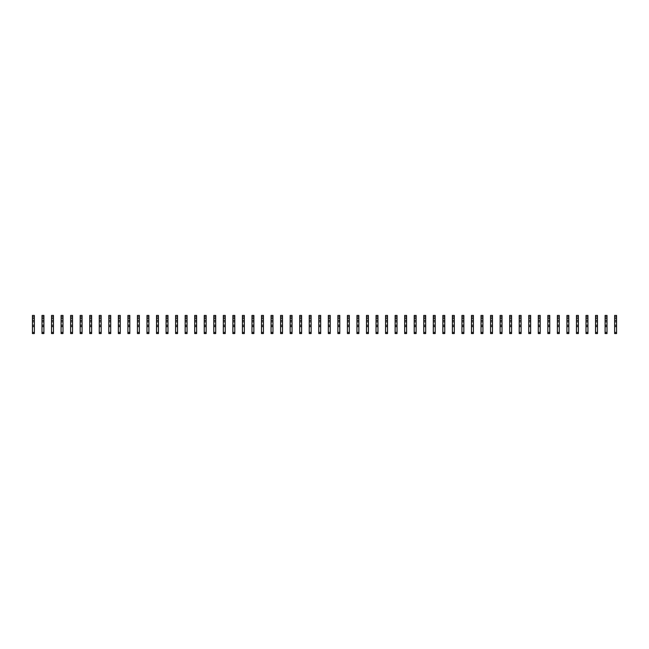 <?xml version="1.0" encoding="UTF-8"?>
<svg xmlns="http://www.w3.org/2000/svg" width="649" height="649" viewBox="0 0 649 649"><rect width="100%" height="100%" fill="white"/><g stroke="black" fill="none" stroke-linecap="round" stroke-linejoin="round"><path stroke-width="0.97" d="M34.356 316.866L32.45 316.866L32.45 315.43L34.356 315.43L34.356 318.391L32.45 318.391L32.45 333.57L34.356 333.57L34.356 332.418L32.45 332.418M32.45 316.866L32.45 318.391M34.356 318.391L34.356 320.298L32.45 320.298M34.356 320.298L34.356 321.831L32.45 321.831M34.356 321.831L34.356 332.418M34.356 325.165L32.45 325.165M34.356 326.601L32.45 326.601M43.905 316.866L41.99 316.866L41.99 315.43L43.905 315.43L43.905 318.391L41.99 318.391L41.99 333.57L43.905 333.57L43.905 332.418L41.99 332.418M41.99 316.866L41.99 318.391M43.905 318.391L43.905 320.298L41.99 320.298M43.905 320.298L43.905 321.831L41.99 321.831M43.905 321.831L43.905 332.418M43.905 325.165L41.99 325.165M43.905 326.601L41.99 326.601M53.445 316.866L51.539 316.866L51.539 315.43L53.445 315.43L53.445 318.391L51.539 318.391L51.539 333.57L53.445 333.57L53.445 332.418L51.539 332.418M51.539 316.866L51.539 318.391M53.445 318.391L53.445 320.298L51.539 320.298M53.445 320.298L53.445 321.831L51.539 321.831M53.445 321.831L53.445 332.418M53.445 325.165L51.539 325.165M53.445 326.601L51.539 326.601M62.994 316.866L61.079 316.866L61.079 315.43L62.994 315.43L62.994 318.391L61.079 318.391L61.079 333.57L62.994 333.57L62.994 332.418L61.079 332.418M61.079 316.866L61.079 318.391M62.994 318.391L62.994 320.298L61.079 320.298M62.994 320.298L62.994 321.831L61.079 321.831M62.994 321.831L62.994 332.418M62.994 325.165L61.079 325.165M62.994 326.601L61.079 326.601M72.534 316.866L70.627 316.866L70.627 315.43L72.534 315.43L72.534 318.391L70.627 318.391L70.627 333.57L72.534 333.57L72.534 332.418L70.627 332.418M70.627 316.866L70.627 318.391M72.534 318.391L72.534 320.298L70.627 320.298M72.534 320.298L72.534 321.831L70.627 321.831M72.534 321.831L72.534 332.418M72.534 325.165L70.627 325.165M72.534 326.601L70.627 326.601M82.082 316.866L80.168 316.866L80.168 315.43L82.082 315.43L82.082 318.391L80.168 318.391L80.168 333.57L82.082 333.57L82.082 332.418L80.168 332.418M80.168 316.866L80.168 318.391M82.082 318.391L82.082 320.298L80.168 320.298M82.082 320.298L82.082 321.831L80.168 321.831M82.082 321.831L82.082 332.418M82.082 325.165L80.168 325.165M82.082 326.601L80.168 326.601M91.623 316.866L89.716 316.866L89.716 315.43L91.623 315.43L91.623 318.391L89.716 318.391L89.716 333.57L91.623 333.57L91.623 332.418L89.716 332.418M89.716 316.866L89.716 318.391M91.623 318.391L91.623 320.298L89.716 320.298M91.623 320.298L91.623 321.831L89.716 321.831M91.623 321.831L91.623 332.418M91.623 325.165L89.716 325.165M91.623 326.601L89.716 326.601M101.171 316.866L99.256 316.866L99.256 315.43L101.171 315.43L101.171 318.391L99.256 318.391L99.256 333.57L101.171 333.57L101.171 332.418L99.256 332.418M99.256 316.866L99.256 318.391M101.171 318.391L101.171 320.298L99.256 320.298M101.171 320.298L101.171 321.831L99.256 321.831M101.171 321.831L101.171 332.418M101.171 325.165L99.256 325.165M101.171 326.601L99.256 326.601M110.711 316.866L108.805 316.866L108.805 315.43L110.711 315.43L110.711 318.391L108.805 318.391L108.805 333.57L110.711 333.57L110.711 332.418L108.805 332.418M108.805 316.866L108.805 318.391M110.711 318.391L110.711 320.298L108.805 320.298M110.711 320.298L110.711 321.831L108.805 321.831M110.711 321.831L110.711 332.418M110.711 325.165L108.805 325.165M110.711 326.601L108.805 326.601M120.26 316.866L118.345 316.866L118.345 315.43L120.26 315.43L120.26 318.391L118.345 318.391L118.345 333.57L120.26 333.57L120.26 332.418L118.345 332.418M118.345 316.866L118.345 318.391M120.26 318.391L120.26 320.298L118.345 320.298M120.26 320.298L120.26 321.831L118.345 321.831M120.26 321.831L120.26 332.418M120.26 325.165L118.345 325.165M120.26 326.601L118.345 326.601M129.8 316.866L127.894 316.866L127.894 315.43L129.8 315.43L129.8 318.391L127.894 318.391L127.894 333.57L129.8 333.57L129.8 332.418L127.894 332.418M127.894 316.866L127.894 318.391M129.8 318.391L129.8 320.298L127.894 320.298M129.8 320.298L129.8 321.831L127.894 321.831M129.8 321.831L129.8 332.418M129.8 325.165L127.894 325.165M129.8 326.601L127.894 326.601M139.34 316.866L137.434 316.866L137.434 315.43L139.34 315.43L139.34 318.391L137.434 318.391L137.434 333.57L139.34 333.57L139.34 332.418L137.434 332.418M137.434 316.866L137.434 318.391M139.34 318.391L139.34 320.298L137.434 320.298M139.34 320.298L139.34 321.831L137.434 321.831M139.34 321.831L139.34 332.418M139.34 325.165L137.434 325.165M139.34 326.601L137.434 326.601M148.889 316.866L146.982 316.866L146.982 315.43L148.889 315.43L148.889 318.391L146.982 318.391L146.982 333.57L148.889 333.57L148.889 332.418L146.982 332.418M146.982 316.866L146.982 318.391M148.889 318.391L148.889 320.298L146.982 320.298M148.889 320.298L148.889 321.831L146.982 321.831M148.889 321.831L148.889 332.418M148.889 325.165L146.982 325.165M148.889 326.601L146.982 326.601M158.429 316.866L156.523 316.866L156.523 315.43L158.429 315.43L158.429 318.391L156.523 318.391L156.523 333.57L158.429 333.57L158.429 332.418L156.523 332.418M156.523 316.866L156.523 318.391M158.429 318.391L158.429 320.298L156.523 320.298M158.429 320.298L158.429 321.831L156.523 321.831M158.429 321.831L158.429 332.418M158.429 325.165L156.523 325.165M158.429 326.601L156.523 326.601M167.977 316.866L166.071 316.866L166.071 315.43L167.977 315.43L167.977 318.391L166.071 318.391L166.071 333.57L167.977 333.57L167.977 332.418L166.071 332.418M166.071 316.866L166.071 318.391M167.977 318.391L167.977 320.298L166.071 320.298M167.977 320.298L167.977 321.831L166.071 321.831M167.977 321.831L167.977 332.418M167.977 325.165L166.071 325.165M167.977 326.601L166.071 326.601M177.518 316.866L175.611 316.866L175.611 315.43L177.518 315.43L177.518 318.391L175.611 318.391L175.611 333.57L177.518 333.57L177.518 332.418L175.611 332.418M175.611 316.866L175.611 318.391M177.518 318.391L177.518 320.298L175.611 320.298M177.518 320.298L177.518 321.831L175.611 321.831M177.518 321.831L177.518 332.418M177.518 325.165L175.611 325.165M177.518 326.601L175.611 326.601M187.066 316.866L185.16 316.866L185.16 315.43L187.066 315.43L187.066 318.391L185.16 318.391L185.16 333.57L187.066 333.57L187.066 332.418L185.16 332.418M185.16 316.866L185.16 318.391M187.066 318.391L187.066 320.298L185.16 320.298M187.066 320.298L187.066 321.831L185.16 321.831M187.066 321.831L187.066 332.418M187.066 325.165L185.16 325.165M187.066 326.601L185.16 326.601M196.606 316.866L194.7 316.866L194.7 315.43L196.606 315.43L196.606 318.391L194.7 318.391L194.7 333.57L196.606 333.57L196.606 332.418L194.7 332.418M194.7 316.866L194.7 318.391M196.606 318.391L196.606 320.298L194.7 320.298M196.606 320.298L196.606 321.831L194.7 321.831M196.606 321.831L196.606 332.418M196.606 325.165L194.7 325.165M196.606 326.601L194.7 326.601M206.155 316.866L204.24 316.866L204.24 315.43L206.155 315.43L206.155 318.391L204.24 318.391L204.24 333.57L206.155 333.57L206.155 332.418L204.24 332.418M204.24 316.866L204.24 318.391M206.155 318.391L206.155 320.298L204.24 320.298M206.155 320.298L206.155 321.831L204.24 321.831M206.155 321.831L206.155 332.418M206.155 325.165L204.24 325.165M206.155 326.601L204.24 326.601M215.695 316.866L213.789 316.866L213.789 315.43L215.695 315.43L215.695 318.391L213.789 318.391L213.789 333.57L215.695 333.57L215.695 332.418L213.789 332.418M213.789 316.866L213.789 318.391M215.695 318.391L215.695 320.298L213.789 320.298M215.695 320.298L215.695 321.831L213.789 321.831M215.695 321.831L215.695 332.418M215.695 325.165L213.789 325.165M215.695 326.601L213.789 326.601M225.244 316.866L223.329 316.866L223.329 315.43L225.244 315.43L225.244 318.391L223.329 318.391L223.329 333.57L225.244 333.57L225.244 332.418L223.329 332.418M223.329 316.866L223.329 318.391M225.244 318.391L225.244 320.298L223.329 320.298M225.244 320.298L225.244 321.831L223.329 321.831M225.244 321.831L225.244 332.418M225.244 325.165L223.329 325.165M225.244 326.601L223.329 326.601M234.784 316.866L232.877 316.866L232.877 315.43L234.784 315.43L234.784 318.391L232.877 318.391L232.877 333.57L234.784 333.57L234.784 332.418L232.877 332.418M232.877 316.866L232.877 318.391M234.784 318.391L234.784 320.298L232.877 320.298M234.784 320.298L234.784 321.831L232.877 321.831M234.784 321.831L234.784 332.418M234.784 325.165L232.877 325.165M234.784 326.601L232.877 326.601M244.332 316.866L242.418 316.866L242.418 315.43L244.332 315.43L244.332 318.391L242.418 318.391L242.418 333.57L244.332 333.57L244.332 332.418L242.418 332.418M242.418 316.866L242.418 318.391M244.332 318.391L244.332 320.298L242.418 320.298M244.332 320.298L244.332 321.831L242.418 321.831M244.332 321.831L244.332 332.418M244.332 325.165L242.418 325.165M244.332 326.601L242.418 326.601M253.873 316.866L251.966 316.866L251.966 315.43L253.873 315.43L253.873 318.391L251.966 318.391L251.966 333.57L253.873 333.57L253.873 332.418L251.966 332.418M251.966 316.866L251.966 318.391M253.873 318.391L253.873 320.298L251.966 320.298M253.873 320.298L253.873 321.831L251.966 321.831M253.873 321.831L253.873 332.418M253.873 325.165L251.966 325.165M253.873 326.601L251.966 326.601M263.421 316.866L261.506 316.866L261.506 315.43L263.421 315.43L263.421 318.391L261.506 318.391L261.506 333.57L263.421 333.57L263.421 332.418L261.506 332.418M261.506 316.866L261.506 318.391M263.421 318.391L263.421 320.298L261.506 320.298M263.421 320.298L263.421 321.831L261.506 321.831M263.421 321.831L263.421 332.418M263.421 325.165L261.506 325.165M263.421 326.601L261.506 326.601M272.961 316.866L271.055 316.866L271.055 315.43L272.961 315.43L272.961 318.391L271.055 318.391L271.055 333.57L272.961 333.57L272.961 332.418L271.055 332.418M271.055 316.866L271.055 318.391M272.961 318.391L272.961 320.298L271.055 320.298M272.961 320.298L272.961 321.831L271.055 321.831M272.961 321.831L272.961 332.418M272.961 325.165L271.055 325.165M272.961 326.601L271.055 326.601M282.51 316.866L280.595 316.866L280.595 315.43L282.51 315.43L282.51 318.391L280.595 318.391L280.595 333.57L282.51 333.57L282.51 332.418L280.595 332.418M280.595 316.866L280.595 318.391M282.51 318.391L282.51 320.298L280.595 320.298M282.51 320.298L282.51 321.831L280.595 321.831M282.51 321.831L282.51 332.418M282.51 325.165L280.595 325.165M282.51 326.601L280.595 326.601M292.05 316.866L290.144 316.866L290.144 315.43L292.05 315.43L292.05 318.391L290.144 318.391L290.144 333.57L292.05 333.57L292.05 332.418L290.144 332.418M290.144 316.866L290.144 318.391M292.05 318.391L292.05 320.298L290.144 320.298M292.05 320.298L292.05 321.831L290.144 321.831M292.05 321.831L292.05 332.418M292.05 325.165L290.144 325.165M292.05 326.601L290.144 326.601M301.59 316.866L299.684 316.866L299.684 315.43L301.59 315.43L301.59 318.391L299.684 318.391L299.684 333.57L301.59 333.57L301.59 332.418L299.684 332.418M299.684 316.866L299.684 318.391M301.59 318.391L301.59 320.298L299.684 320.298M301.59 320.298L301.59 321.831L299.684 321.831M301.59 321.831L301.59 332.418M301.59 325.165L299.684 325.165M301.59 326.601L299.684 326.601M311.139 316.866L309.232 316.866L309.232 315.43L311.139 315.43L311.139 318.391L309.232 318.391L309.232 333.57L311.139 333.57L311.139 332.418L309.232 332.418M309.232 316.866L309.232 318.391M311.139 318.391L311.139 320.298L309.232 320.298M311.139 320.298L311.139 321.831L309.232 321.831M311.139 321.831L311.139 332.418M311.139 325.165L309.232 325.165M311.139 326.601L309.232 326.601M320.679 316.866L318.773 316.866L318.773 315.43L320.679 315.43L320.679 318.391L318.773 318.391L318.773 333.57L320.679 333.57L320.679 332.418L318.773 332.418M318.773 316.866L318.773 318.391M320.679 318.391L320.679 320.298L318.773 320.298M320.679 320.298L320.679 321.831L318.773 321.831M320.679 321.831L320.679 332.418M320.679 325.165L318.773 325.165M320.679 326.601L318.773 326.601M330.227 316.866L328.321 316.866L328.321 315.43L330.227 315.43L330.227 318.391L328.321 318.391L328.321 333.57L330.227 333.57L330.227 332.418L328.321 332.418M328.321 316.866L328.321 318.391M330.227 318.391L330.227 320.298L328.321 320.298M330.227 320.298L330.227 321.831L328.321 321.831M330.227 321.831L330.227 332.418M330.227 325.165L328.321 325.165M330.227 326.601L328.321 326.601M339.768 316.866L337.861 316.866L337.861 315.43L339.768 315.43L339.768 318.391L337.861 318.391L337.861 333.57L339.768 333.57L339.768 332.418L337.861 332.418M337.861 316.866L337.861 318.391M339.768 318.391L339.768 320.298L337.861 320.298M339.768 320.298L339.768 321.831L337.861 321.831M339.768 321.831L339.768 332.418M339.768 325.165L337.861 325.165M339.768 326.601L337.861 326.601M349.316 316.866L347.41 316.866L347.41 315.43L349.316 315.43L349.316 318.391L347.41 318.391L347.41 333.57L349.316 333.57L349.316 332.418L347.41 332.418M347.41 316.866L347.41 318.391M349.316 318.391L349.316 320.298L347.41 320.298M349.316 320.298L349.316 321.831L347.41 321.831M349.316 321.831L349.316 332.418M349.316 325.165L347.41 325.165M349.316 326.601L347.41 326.601M358.856 316.866L356.95 316.866L356.95 315.43L358.856 315.43L358.856 318.391L356.95 318.391L356.95 333.57L358.856 333.57L358.856 332.418L356.95 332.418M356.95 316.866L356.95 318.391M358.856 318.391L358.856 320.298L356.95 320.298M358.856 320.298L358.856 321.831L356.95 321.831M358.856 321.831L358.856 332.418M358.856 325.165L356.95 325.165M358.856 326.601L356.95 326.601M368.405 316.866L366.49 316.866L366.49 315.43L368.405 315.43L368.405 318.391L366.49 318.391L366.49 333.57L368.405 333.57L368.405 332.418L366.49 332.418M366.49 316.866L366.49 318.391M368.405 318.391L368.405 320.298L366.49 320.298M368.405 320.298L368.405 321.831L366.49 321.831M368.405 321.831L368.405 332.418M368.405 325.165L366.49 325.165M368.405 326.601L366.49 326.601M377.945 316.866L376.039 316.866L376.039 315.43L377.945 315.43L377.945 318.391L376.039 318.391L376.039 333.57L377.945 333.57L377.945 332.418L376.039 332.418M376.039 316.866L376.039 318.391M377.945 318.391L377.945 320.298L376.039 320.298M377.945 320.298L377.945 321.831L376.039 321.831M377.945 321.831L377.945 332.418M377.945 325.165L376.039 325.165M377.945 326.601L376.039 326.601M387.494 316.866L385.579 316.866L385.579 315.43L387.494 315.43L387.494 318.391L385.579 318.391L385.579 333.57L387.494 333.57L387.494 332.418L385.579 332.418M385.579 316.866L385.579 318.391M387.494 318.391L387.494 320.298L385.579 320.298M387.494 320.298L387.494 321.831L385.579 321.831M387.494 321.831L387.494 332.418M387.494 325.165L385.579 325.165M387.494 326.601L385.579 326.601M397.034 316.866L395.127 316.866L395.127 315.43L397.034 315.43L397.034 318.391L395.127 318.391L395.127 333.57L397.034 333.57L397.034 332.418L395.127 332.418M395.127 316.866L395.127 318.391M397.034 318.391L397.034 320.298L395.127 320.298M397.034 320.298L397.034 321.831L395.127 321.831M397.034 321.831L397.034 332.418M397.034 325.165L395.127 325.165M397.034 326.601L395.127 326.601M406.582 316.866L404.668 316.866L404.668 315.43L406.582 315.43L406.582 318.391L404.668 318.391L404.668 333.57L406.582 333.57L406.582 332.418L404.668 332.418M404.668 316.866L404.668 318.391M406.582 318.391L406.582 320.298L404.668 320.298M406.582 320.298L406.582 321.831L404.668 321.831M406.582 321.831L406.582 332.418M406.582 325.165L404.668 325.165M406.582 326.601L404.668 326.601M416.123 316.866L414.216 316.866L414.216 315.43L416.123 315.43L416.123 318.391L414.216 318.391L414.216 333.57L416.123 333.57L416.123 332.418L414.216 332.418M414.216 316.866L414.216 318.391M416.123 318.391L416.123 320.298L414.216 320.298M416.123 320.298L416.123 321.831L414.216 321.831M416.123 321.831L416.123 332.418M416.123 325.165L414.216 325.165M416.123 326.601L414.216 326.601M425.671 316.866L423.756 316.866L423.756 315.43L425.671 315.43L425.671 318.391L423.756 318.391L423.756 333.57L425.671 333.57L425.671 332.418L423.756 332.418M423.756 316.866L423.756 318.391M425.671 318.391L425.671 320.298L423.756 320.298M425.671 320.298L425.671 321.831L423.756 321.831M425.671 321.831L425.671 332.418M425.671 325.165L423.756 325.165M425.671 326.601L423.756 326.601M435.211 316.866L433.305 316.866L433.305 315.43L435.211 315.43L435.211 318.391L433.305 318.391L433.305 333.57L435.211 333.57L435.211 332.418L433.305 332.418M433.305 316.866L433.305 318.391M435.211 318.391L435.211 320.298L433.305 320.298M435.211 320.298L435.211 321.831L433.305 321.831M435.211 321.831L435.211 332.418M435.211 325.165L433.305 325.165M435.211 326.601L433.305 326.601M444.76 316.866L442.845 316.866L442.845 315.43L444.76 315.43L444.76 318.391L442.845 318.391L442.845 333.57L444.76 333.57L444.76 332.418L442.845 332.418M442.845 316.866L442.845 318.391M444.76 318.391L444.76 320.298L442.845 320.298M444.76 320.298L444.76 321.831L442.845 321.831M444.76 321.831L444.76 332.418M444.76 325.165L442.845 325.165M444.76 326.601L442.845 326.601M454.3 316.866L452.394 316.866L452.394 315.43L454.3 315.43L454.3 318.391L452.394 318.391L452.394 333.57L454.3 333.57L454.3 332.418L452.394 332.418M452.394 316.866L452.394 318.391M454.3 318.391L454.3 320.298L452.394 320.298M454.3 320.298L454.3 321.831L452.394 321.831M454.3 321.831L454.3 332.418M454.3 325.165L452.394 325.165M454.3 326.601L452.394 326.601M463.84 316.866L461.934 316.866L461.934 315.43L463.84 315.43L463.84 318.391L461.934 318.391L461.934 333.57L463.84 333.57L463.84 332.418L461.934 332.418M461.934 316.866L461.934 318.391M463.84 318.391L463.84 320.298L461.934 320.298M463.84 320.298L463.84 321.831L461.934 321.831M463.84 321.831L463.84 332.418M463.84 325.165L461.934 325.165M463.84 326.601L461.934 326.601M473.389 316.866L471.482 316.866L471.482 315.43L473.389 315.43L473.389 318.391L471.482 318.391L471.482 333.57L473.389 333.57L473.389 332.418L471.482 332.418M471.482 316.866L471.482 318.391M473.389 318.391L473.389 320.298L471.482 320.298M473.389 320.298L473.389 321.831L471.482 321.831M473.389 321.831L473.389 332.418M473.389 325.165L471.482 325.165M473.389 326.601L471.482 326.601M482.929 316.866L481.023 316.866L481.023 315.43L482.929 315.43L482.929 318.391L481.023 318.391L481.023 333.57L482.929 333.57L482.929 332.418L481.023 332.418M481.023 316.866L481.023 318.391M482.929 318.391L482.929 320.298L481.023 320.298M482.929 320.298L482.929 321.831L481.023 321.831M482.929 321.831L482.929 332.418M482.929 325.165L481.023 325.165M482.929 326.601L481.023 326.601M492.477 316.866L490.571 316.866L490.571 315.43L492.477 315.43L492.477 318.391L490.571 318.391L490.571 333.57L492.477 333.57L492.477 332.418L490.571 332.418M490.571 316.866L490.571 318.391M492.477 318.391L492.477 320.298L490.571 320.298M492.477 320.298L492.477 321.831L490.571 321.831M492.477 321.831L492.477 332.418M492.477 325.165L490.571 325.165M492.477 326.601L490.571 326.601M502.018 316.866L500.111 316.866L500.111 315.43L502.018 315.43L502.018 318.391L500.111 318.391L500.111 333.57L502.018 333.57L502.018 332.418L500.111 332.418M500.111 316.866L500.111 318.391M502.018 318.391L502.018 320.298L500.111 320.298M502.018 320.298L502.018 321.831L500.111 321.831M502.018 321.831L502.018 332.418M502.018 325.165L500.111 325.165M502.018 326.601L500.111 326.601M511.566 316.866L509.66 316.866L509.66 315.43L511.566 315.43L511.566 318.391L509.66 318.391L509.66 333.57L511.566 333.57L511.566 332.418L509.66 332.418M509.66 316.866L509.66 318.391M511.566 318.391L511.566 320.298L509.66 320.298M511.566 320.298L511.566 321.831L509.66 321.831M511.566 321.831L511.566 332.418M511.566 325.165L509.66 325.165M511.566 326.601L509.66 326.601M521.106 316.866L519.2 316.866L519.2 315.43L521.106 315.43L521.106 318.391L519.2 318.391L519.2 333.57L521.106 333.57L521.106 332.418L519.2 332.418M519.2 316.866L519.2 318.391M521.106 318.391L521.106 320.298L519.2 320.298M521.106 320.298L521.106 321.831L519.2 321.831M521.106 321.831L521.106 332.418M521.106 325.165L519.2 325.165M521.106 326.601L519.2 326.601M530.655 316.866L528.74 316.866L528.74 315.43L530.655 315.43L530.655 318.391L528.74 318.391L528.74 333.57L530.655 333.57L530.655 332.418L528.74 332.418M528.74 316.866L528.74 318.391M530.655 318.391L530.655 320.298L528.74 320.298M530.655 320.298L530.655 321.831L528.74 321.831M530.655 321.831L530.655 332.418M530.655 325.165L528.74 325.165M530.655 326.601L528.74 326.601M540.195 316.866L538.289 316.866L538.289 315.43L540.195 315.43L540.195 318.391L538.289 318.391L538.289 333.57L540.195 333.57L540.195 332.418L538.289 332.418M538.289 316.866L538.289 318.391M540.195 318.391L540.195 320.298L538.289 320.298M540.195 320.298L540.195 321.831L538.289 321.831M540.195 321.831L540.195 332.418M540.195 325.165L538.289 325.165M540.195 326.601L538.289 326.601M549.744 316.866L547.829 316.866L547.829 315.43L549.744 315.43L549.744 318.391L547.829 318.391L547.829 333.57L549.744 333.57L549.744 332.418L547.829 332.418M547.829 316.866L547.829 318.391M549.744 318.391L549.744 320.298L547.829 320.298M549.744 320.298L549.744 321.831L547.829 321.831M549.744 321.831L549.744 332.418M549.744 325.165L547.829 325.165M549.744 326.601L547.829 326.601M559.284 316.866L557.377 316.866L557.377 315.43L559.284 315.43L559.284 318.391L557.377 318.391L557.377 333.57L559.284 333.57L559.284 332.418L557.377 332.418M557.377 316.866L557.377 318.391M559.284 318.391L559.284 320.298L557.377 320.298M559.284 320.298L559.284 321.831L557.377 321.831M559.284 321.831L559.284 332.418M559.284 325.165L557.377 325.165M559.284 326.601L557.377 326.601M568.832 316.866L566.918 316.866L566.918 315.43L568.832 315.43L568.832 318.391L566.918 318.391L566.918 333.57L568.832 333.57L568.832 332.418L566.918 332.418M566.918 316.866L566.918 318.391M568.832 318.391L568.832 320.298L566.918 320.298M568.832 320.298L568.832 321.831L566.918 321.831M568.832 321.831L568.832 332.418M568.832 325.165L566.918 325.165M568.832 326.601L566.918 326.601M578.373 316.866L576.466 316.866L576.466 315.43L578.373 315.43L578.373 318.391L576.466 318.391L576.466 333.57L578.373 333.57L578.373 332.418L576.466 332.418M576.466 316.866L576.466 318.391M578.373 318.391L578.373 320.298L576.466 320.298M578.373 320.298L578.373 321.831L576.466 321.831M578.373 321.831L578.373 332.418M578.373 325.165L576.466 325.165M578.373 326.601L576.466 326.601M587.921 316.866L586.006 316.866L586.006 315.43L587.921 315.43L587.921 318.391L586.006 318.391L586.006 333.57L587.921 333.57L587.921 332.418L586.006 332.418M586.006 316.866L586.006 318.391M587.921 318.391L587.921 320.298L586.006 320.298M587.921 320.298L587.921 321.831L586.006 321.831M587.921 321.831L587.921 332.418M587.921 325.165L586.006 325.165M587.921 326.601L586.006 326.601M597.461 316.866L595.555 316.866L595.555 315.43L597.461 315.43L597.461 318.391L595.555 318.391L595.555 333.57L597.461 333.57L597.461 332.418L595.555 332.418M595.555 316.866L595.555 318.391M597.461 318.391L597.461 320.298L595.555 320.298M597.461 320.298L597.461 321.831L595.555 321.831M597.461 321.831L597.461 332.418M597.461 325.165L595.555 325.165M597.461 326.601L595.555 326.601M607.01 316.866L605.095 316.866L605.095 315.43L607.01 315.43L607.01 318.391L605.095 318.391L605.095 333.57L607.01 333.57L607.01 332.418L605.095 332.418M605.095 316.866L605.095 318.391M607.01 318.391L607.01 320.298L605.095 320.298M607.01 320.298L607.01 321.831L605.095 321.831M607.01 321.831L607.01 332.418M607.01 325.165L605.095 325.165M607.01 326.601L605.095 326.601M616.55 316.866L614.644 316.866L614.644 315.43L616.55 315.43L616.55 318.391L614.644 318.391L614.644 333.57L616.55 333.57L616.55 332.418L614.644 332.418M614.644 316.866L614.644 318.391M616.55 318.391L616.55 320.298L614.644 320.298M616.55 320.298L616.55 321.831L614.644 321.831M616.55 321.831L616.55 332.418M616.55 325.165L614.644 325.165M616.55 326.601L614.644 326.601"/></g></svg>
